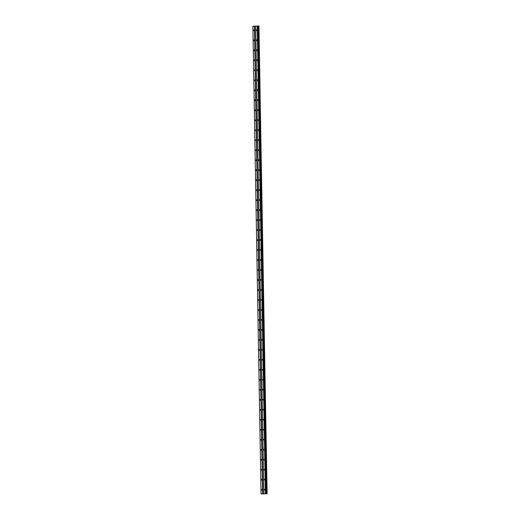 <?xml version="1.0" encoding="UTF-8"?>
<svg xmlns="http://www.w3.org/2000/svg" width="520" height="520" viewBox="0 0 520 520"><rect width="100%" height="100%" fill="white"/><g stroke="black" fill="none" stroke-linecap="round" stroke-linejoin="round"><path stroke-width="0.78" d="M254.092 30.342L253.858 29.985L253.611 30.374L253.851 30.732L254.092 30.342M262.113 489.756L261.872 489.398L261.632 489.781L261.865 490.146L262.113 489.756M261.937 479.772L261.697 479.407L261.456 479.798L261.69 480.155L261.937 479.772M261.762 469.781L261.528 469.424L261.281 469.807L261.521 470.171L261.762 469.781M261.586 459.797L261.352 459.433L261.111 459.823L261.346 460.181L261.586 459.797M261.411 449.807L261.177 449.449L260.936 449.832L261.17 450.197L261.411 449.807M261.235 439.822L261.001 439.459L260.761 439.849L260.995 440.206L261.235 439.822M261.066 429.832L260.825 429.475L260.585 429.858L260.819 430.222L261.066 429.832M260.891 419.848L260.656 419.484L260.409 419.874L260.65 420.231L260.891 419.848M260.715 409.857L260.481 409.5L260.234 409.884L260.475 410.248L260.715 409.857M260.539 399.874L260.306 399.51L260.065 399.9L260.299 400.257L260.539 399.874M260.364 389.883L260.13 389.526L259.889 389.909L260.124 390.273L260.364 389.883M260.195 379.899L259.954 379.535L259.714 379.925L259.948 380.282L260.195 379.899M260.019 369.909L259.779 369.551L259.538 369.935L259.772 370.299L260.019 369.909M259.844 359.925L259.61 359.56L259.363 359.95L259.603 360.308L259.844 359.925M259.668 349.934L259.435 349.576L259.194 349.96L259.428 350.324L259.668 349.934M259.493 339.95L259.259 339.586L259.019 339.976L259.252 340.334L259.493 339.95M259.317 329.959L259.084 329.602L258.843 329.986L259.077 330.35L259.317 329.959M259.149 319.976L258.908 319.611L258.668 320.002L258.901 320.359L259.149 319.976M258.973 309.985L258.739 309.627L258.492 310.011L258.726 310.375L258.973 309.985M258.798 300.001L258.564 299.637L258.317 300.027L258.557 300.385L258.798 300.001M258.622 290.011L258.388 289.653L258.147 290.036L258.382 290.401L258.622 290.011M258.447 280.026L258.213 279.663L257.972 280.053L258.206 280.41L258.447 280.026M258.278 270.036L258.037 269.678L257.797 270.062L258.031 270.426L258.278 270.036M258.102 260.052L257.861 259.688L257.621 260.078L257.855 260.442L258.102 260.052M257.927 250.061L257.692 249.704L257.445 250.088L257.686 250.452L257.927 250.061M257.751 240.078L257.517 239.714L257.276 240.103L257.511 240.468L257.751 240.078M257.575 230.087L257.342 229.73L257.101 230.113L257.335 230.477L257.575 230.087M257.4 220.103L257.166 219.739L256.925 220.129L257.159 220.493L257.4 220.103M257.231 210.113L256.99 209.755L256.75 210.139L256.984 210.503L257.231 210.113M257.056 200.129L256.822 199.764L256.575 200.155L256.808 200.519L257.056 200.129M256.88 190.138L256.646 189.781L256.399 190.171L256.639 190.528L256.88 190.138M256.704 180.154L256.471 179.79L256.23 180.18L256.464 180.544L256.704 180.154M256.529 170.164L256.295 169.806L256.055 170.196L256.288 170.553L256.529 170.164M256.36 160.18L256.12 159.816L255.879 160.206L256.113 160.57L256.36 160.18M256.185 150.189L255.944 149.832L255.703 150.222L255.938 150.579L256.185 150.189M256.009 140.205L255.775 139.841L255.528 140.231L255.769 140.595L256.009 140.205M255.833 130.215L255.6 129.857L255.359 130.247L255.593 130.605L255.833 130.215M255.658 120.231L255.424 119.867L255.183 120.257L255.417 120.62L255.658 120.231M255.483 110.24L255.249 109.883L255.008 110.273L255.242 110.63L255.483 110.24M255.314 100.256L255.073 99.892L254.833 100.282L255.067 100.646L255.314 100.256M255.138 90.266L254.904 89.908L254.657 90.298L254.891 90.656L255.138 90.266M254.963 80.282L254.728 79.918L254.482 80.308L254.722 80.672L254.963 80.282M254.787 70.291L254.553 69.934L254.312 70.323L254.547 70.681L254.787 70.291M254.612 60.307L254.378 59.943L254.137 60.333L254.371 60.697L254.612 60.307M254.436 50.316L254.202 49.959L253.962 50.349L254.196 50.707L254.436 50.316M254.267 40.332L254.026 39.969L253.786 40.359L254.02 40.723L254.267 40.332M257.667 26.02L258.655 26.013L266.819 493.747L261.04 493.981L252.876 26.247L254.417 26.163L262.581 493.896M256.639 30.199L256.406 29.841L256.165 30.225L256.399 30.589L256.639 30.199M264.661 489.613L264.427 489.249L264.18 489.638L264.413 490.003L264.661 489.613M264.485 479.622L264.251 479.265L264.004 479.654L264.245 480.012L264.485 479.622M264.31 469.638L264.075 469.274L263.835 469.664L264.069 470.028L264.31 469.638M264.134 459.647L263.9 459.29L263.659 459.68L263.894 460.038L264.134 459.647M263.959 449.663L263.725 449.3L263.484 449.69L263.718 450.053L263.959 449.663M263.789 439.673L263.549 439.316L263.308 439.706L263.543 440.063L263.789 439.673M263.614 429.689L263.38 429.325L263.133 429.715L263.374 430.079L263.614 429.689M263.439 419.699L263.204 419.341L262.958 419.731L263.198 420.089L263.439 419.699M263.263 409.715L263.029 409.351L262.788 409.74L263.022 410.104L263.263 409.715M263.088 399.731L262.853 399.366L262.613 399.757L262.847 400.114L263.088 399.731M262.918 389.74L262.678 389.376L262.438 389.766L262.672 390.13L262.918 389.74M262.743 379.756L262.509 379.392L262.262 379.782L262.496 380.14L262.743 379.756M262.567 369.766L262.334 369.401L262.087 369.791L262.327 370.156L262.567 369.766M262.392 359.781L262.158 359.418L261.918 359.808L262.151 360.165L262.392 359.781M262.217 349.791L261.983 349.427L261.742 349.817L261.976 350.181L262.217 349.791M262.041 339.807L261.807 339.443L261.567 339.833L261.8 340.191L262.041 339.807M261.872 329.817L261.632 329.453L261.391 329.843L261.625 330.207L261.872 329.817M261.697 319.833L261.463 319.469L261.216 319.858L261.456 320.216L261.697 319.833M261.521 309.842L261.287 309.485L261.04 309.868L261.281 310.232L261.521 309.842M261.346 299.858L261.111 299.494L260.871 299.884L261.105 300.242L261.346 299.858M261.17 289.868L260.936 289.51L260.695 289.894L260.93 290.257L261.17 289.868M261.001 279.883L260.761 279.519L260.52 279.909L260.754 280.267L261.001 279.883M260.825 269.893L260.592 269.536L260.344 269.919L260.579 270.283L260.825 269.893M260.65 259.909L260.416 259.545L260.169 259.935L260.409 260.293L260.65 259.909M260.475 249.919L260.24 249.561L260 249.945L260.234 250.308L260.475 249.919M260.299 239.935L260.065 239.571L259.825 239.961L260.058 240.318L260.299 239.935M260.124 229.944L259.889 229.587L259.649 229.97L259.883 230.334L260.124 229.944M259.954 219.96L259.714 219.596L259.474 219.986L259.708 220.344L259.954 219.96M259.779 209.969L259.545 209.612L259.298 209.995L259.538 210.359L259.779 209.969M259.603 199.986L259.37 199.622L259.123 200.011L259.363 200.369L259.603 199.986M259.428 189.995L259.194 189.638L258.954 190.021L259.188 190.385L259.428 189.995M259.252 180.011L259.019 179.647L258.778 180.037L259.012 180.394L259.252 180.011M259.084 170.02L258.843 169.663L258.603 170.047L258.837 170.411L259.084 170.02M258.908 160.037L258.668 159.673L258.427 160.062L258.661 160.42L258.908 160.037M258.733 150.046L258.499 149.689L258.252 150.072L258.492 150.436L258.733 150.046M258.557 140.062L258.323 139.698L258.083 140.088L258.317 140.446L258.557 140.062M258.382 130.072L258.147 129.714L257.907 130.097L258.141 130.462L258.382 130.072M258.206 120.088L257.972 119.724L257.731 120.114L257.966 120.471L258.206 120.088M258.037 110.097L257.797 109.74L257.556 110.123L257.79 110.487L258.037 110.097M257.861 100.113L257.627 99.749L257.381 100.139L257.621 100.503L257.861 100.113M257.686 90.123L257.452 89.765L257.205 90.148L257.445 90.513L257.686 90.123M257.511 80.139L257.276 79.775L257.036 80.165L257.27 80.529L257.511 80.139M257.335 70.148L257.101 69.791L256.861 70.174L257.094 70.538L257.335 70.148M257.166 60.164L256.925 59.8L256.685 60.19L256.919 60.554L257.166 60.164M256.99 50.173L256.75 49.816L256.51 50.2L256.744 50.564L256.99 50.173M256.815 40.19L256.581 39.826L256.334 40.215L256.575 40.58L256.815 40.19M261.04 493.981L267.124 493.766L258.739 26.013L266.819 493.747M265.831 493.734L257.667 26L254.417 26.163M258.947 26.026L266.903 493.747M254.65 26.156L262.815 493.89M258.908 26.013L267.072 493.747L258.914 26.02M263.855 493.825L255.691 26.091M257.231 26L265.395 493.734M265.512 493.734L257.348 26M258.122 26.026L266.286 493.76M266.422 493.753L258.258 26.02"/></g></svg>
